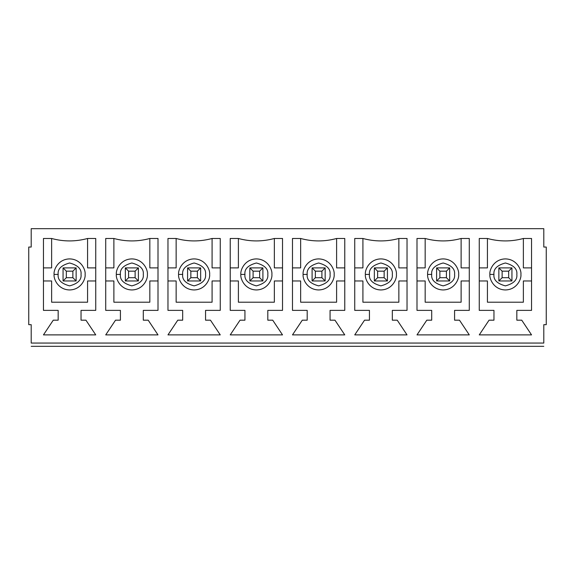 <?xml version="1.0" encoding="UTF-8"?>
<svg xmlns="http://www.w3.org/2000/svg" width="575" height="575" viewBox="0 0 575 575"><rect width="100%" height="100%" fill="white"/><g stroke="black" fill="none" stroke-linecap="round" stroke-linejoin="round"><path stroke-width="0.86" d="M498.863 280.967L498.863 267.893L511.937 267.893L511.937 280.967L498.863 280.967L502.133 277.696L508.667 277.696L508.667 271.163L502.133 271.163L502.133 277.696L502.133 271.163L498.863 267.893L498.863 280.967L511.937 280.967L508.667 277.696L502.133 277.696L498.863 280.967M498.863 267.893L502.133 271.163L508.667 271.163L511.937 267.893L498.863 267.893M508.667 277.696L511.937 280.967L511.937 267.893L508.667 271.163L508.667 277.696M436.605 280.967L436.605 267.893L449.679 267.893L449.679 280.967L436.605 280.967L439.875 277.696L446.408 277.696L446.408 271.163L439.875 271.163L439.875 277.696L439.875 271.163L436.605 267.893L436.605 280.967L449.679 280.967L446.408 277.696L439.875 277.696L436.605 280.967M436.605 267.893L439.875 271.163L446.408 271.163L449.679 267.893L436.605 267.893M446.408 277.696L449.679 280.967L449.679 267.893L446.408 271.163L446.408 277.696M374.347 280.967L374.347 267.893L387.421 267.893L387.421 280.967L374.347 280.967L377.617 277.696L384.15 277.696L384.15 271.163L377.617 271.163L377.617 277.696L377.617 271.163L374.347 267.893L374.347 280.967L387.421 280.967L384.15 277.696L377.617 277.696L374.347 280.967M374.347 267.893L377.617 271.163L384.15 271.163L387.421 267.893L374.347 267.893M384.15 277.696L387.421 280.967L387.421 267.893L384.15 271.163L384.15 277.696M312.096 280.967L312.096 267.893L325.162 267.893L325.162 280.967L312.096 280.967L315.359 277.696L321.899 277.696L321.899 271.163L315.359 271.163L315.359 277.696L315.359 271.163L312.096 267.893L312.096 280.967L325.162 280.967L321.899 277.696L315.359 277.696L312.096 280.967M312.096 267.893L315.359 271.163L321.899 271.163L325.162 267.893L312.096 267.893M321.899 277.696L325.162 280.967L325.162 267.893L321.899 271.163L321.899 277.696M249.838 280.967L249.838 267.893L262.904 267.893L262.904 280.967L249.838 280.967L253.101 277.696L259.641 277.696L259.641 271.163L253.101 271.163L253.101 277.696L253.101 271.163L249.838 267.893L249.838 280.967L262.904 280.967L259.641 277.696L253.101 277.696L249.838 280.967M249.838 267.893L253.101 271.163L259.641 271.163L262.904 267.893L249.838 267.893M259.641 277.696L262.904 280.967L262.904 267.893L259.641 271.163L259.641 277.696M187.579 280.967L187.579 267.893L200.653 267.893L200.653 280.967L187.579 280.967L190.85 277.696L197.383 277.696L197.383 271.163L190.85 271.163L190.85 277.696L190.85 271.163L187.579 267.893L187.579 280.967L200.653 280.967L197.383 277.696L190.85 277.696L187.579 280.967M187.579 267.893L190.85 271.163L197.383 271.163L200.653 267.893L187.579 267.893M197.383 277.696L200.653 280.967L200.653 267.893L197.383 271.163L197.383 277.696M125.321 280.967L125.321 267.893L138.395 267.893L138.395 280.967L125.321 280.967L128.592 277.696L135.125 277.696L135.125 271.163L128.592 271.163L128.592 277.696L128.592 271.163L125.321 267.893L125.321 280.967L138.395 280.967L135.125 277.696L128.592 277.696L125.321 280.967M125.321 267.893L128.592 271.163L135.125 271.163L138.395 267.893L125.321 267.893M135.125 277.696L138.395 280.967L138.395 267.893L135.125 271.163L135.125 277.696M63.063 280.967L63.063 267.893L76.137 267.893L76.137 280.967L63.063 280.967L66.333 277.696L72.867 277.696L72.867 271.163L66.333 271.163L66.333 277.696L66.333 271.163L63.063 267.893L63.063 280.967L76.137 280.967L72.867 277.696L66.333 277.696L63.063 280.967M63.063 267.893L66.333 271.163L72.867 271.163L76.137 267.893L63.063 267.893M72.867 277.696L76.137 280.967L76.137 267.893L72.867 271.163L72.867 277.696M31.201 228.678L543.799 228.678L31.201 228.678L31.201 247.056L28.75 247.056L28.75 324.674L31.201 324.674L31.201 343.059L543.799 343.059L543.799 324.674L546.25 324.674L546.25 247.056L543.799 247.056L543.799 228.678L543.799 247.056L546.25 247.056L546.25 324.674L543.799 324.674L543.799 343.059L31.201 343.059C31.201 346.941 31.201 346.941 31.201 343.059L31.201 324.674L28.75 324.674L28.75 247.056L31.201 247.056L31.201 228.678M58.161 274.426C57.514 279.838 61.324 283.647 69.604 285.868C77.877 283.647 81.686 279.838 81.039 274.426C81.686 269.021 77.877 265.204 69.604 262.991C61.324 265.204 57.514 269.021 58.161 274.426C57.514 269.021 61.324 265.204 69.604 262.991C77.877 265.204 81.686 269.021 81.039 274.426C81.686 279.838 77.877 283.647 69.604 285.868C61.324 283.647 57.514 279.838 58.161 274.426L54.079 274.426C53.453 269.883 58.111 259.117 69.604 258.901C81.089 259.117 85.747 269.883 85.122 274.426C85.747 278.968 81.089 289.743 69.604 289.951C58.111 289.743 53.453 278.968 54.079 274.426C53.453 278.968 58.111 289.743 69.604 289.951C81.089 289.743 85.747 278.968 85.122 274.426C85.747 269.883 81.089 259.117 69.604 258.901C58.111 259.117 53.453 269.883 54.079 274.426L58.161 274.426M143.297 320.182L148.199 320.182L158.003 334.887L105.714 334.887L115.517 320.182L120.419 320.182L120.419 310.378L105.714 310.378L105.714 238.481L113.886 238.481C125.868 241.737 137.849 241.737 149.831 238.481L158.003 238.481L158.003 310.378L143.297 310.378L143.297 320.182L143.297 310.378L158.003 310.378L158.003 238.481L149.831 238.481C137.849 241.737 125.868 241.737 113.886 238.481L105.714 238.481L105.714 310.378L120.419 310.378L120.419 320.182L115.517 320.182L105.714 334.887L158.003 334.887L148.199 320.182L143.297 320.182M267.806 320.182L272.715 320.182L282.519 334.887L230.23 334.887L240.034 320.182L244.936 320.182L244.936 310.378L230.23 310.378L230.23 238.481L238.395 238.481C250.377 241.737 262.365 241.737 274.347 238.481L282.519 238.481L282.519 310.378L267.806 310.378L267.806 320.182L267.806 310.378L282.519 310.378L282.519 238.481L274.347 238.481C262.365 241.737 250.377 241.737 238.395 238.481L230.23 238.481L230.23 310.378L244.936 310.378L244.936 320.182L240.034 320.182L230.23 334.887L282.519 334.887L272.715 320.182L267.806 320.182M392.323 320.182L397.224 320.182L407.028 334.887L354.739 334.887L364.543 320.182L369.445 320.182L369.445 310.378L354.739 310.378L354.739 238.481L362.911 238.481C374.893 241.737 386.874 241.737 398.863 238.481L407.028 238.481L407.028 310.378L392.323 310.378L392.323 320.182L392.323 310.378L407.028 310.378L407.028 238.481L398.863 238.481C386.874 241.737 374.893 241.737 362.911 238.481L354.739 238.481L354.739 310.378L369.445 310.378L369.445 320.182L364.543 320.182L354.739 334.887L407.028 334.887L397.224 320.182L392.323 320.182M516.839 320.182L521.741 320.182L531.544 334.887L479.255 334.887L489.059 320.182L493.961 320.182L493.961 310.378L479.255 310.378L479.255 238.481L487.427 238.481C499.409 241.737 511.391 241.737 523.372 238.481L531.544 238.481L531.544 310.378L516.839 310.378L516.839 320.182L516.839 310.378L531.544 310.378L531.544 238.481L523.372 238.481C511.391 241.737 499.409 241.737 487.427 238.481L479.255 238.481L479.255 310.378L493.961 310.378L493.961 320.182L489.059 320.182L479.255 334.887L531.544 334.887L521.741 320.182L516.839 320.182M454.581 320.182L459.482 320.182L469.286 334.887L416.997 334.887L426.801 320.182L431.703 320.182L431.703 310.378L416.997 310.378L416.997 238.481L425.169 238.481C437.151 241.737 449.132 241.737 461.114 238.481L469.286 238.481L469.286 310.378L454.581 310.378L454.581 320.182L454.581 310.378L469.286 310.378L469.286 238.481L461.114 238.481C449.132 241.737 437.151 241.737 425.169 238.481L416.997 238.481L416.997 310.378L431.703 310.378L431.703 320.182L426.801 320.182L416.997 334.887L469.286 334.887L459.482 320.182L454.581 320.182M330.064 320.182L334.966 320.182L344.77 334.887L292.481 334.887L302.285 320.182L307.194 320.182L307.194 310.378L292.481 310.378L292.481 238.481L300.653 238.481C312.635 241.737 324.623 241.737 336.605 238.481L344.77 238.481L344.77 310.378L330.064 310.378L330.064 320.182L330.064 310.378L344.77 310.378L344.77 238.481L336.605 238.481C324.623 241.737 312.635 241.737 300.653 238.481L292.481 238.481L292.481 310.378L307.194 310.378L307.194 320.182L302.285 320.182L292.481 334.887L344.77 334.887L334.966 320.182L330.064 320.182M205.555 320.182L210.457 320.182L220.261 334.887L167.972 334.887L177.776 320.182L182.678 320.182L182.678 310.378L167.972 310.378L167.972 238.481L176.137 238.481C188.126 241.737 200.107 241.737 212.089 238.481L220.261 238.481L220.261 310.378L205.555 310.378L205.555 320.182L205.555 310.378L220.261 310.378L220.261 238.481L212.089 238.481C200.107 241.737 188.126 241.737 176.137 238.481L167.972 238.481L167.972 310.378L182.678 310.378L182.678 320.182L177.776 320.182L167.972 334.887L220.261 334.887L210.457 320.182L205.555 320.182M81.039 320.182L85.941 320.182L95.745 334.887L43.456 334.887L53.259 320.182L58.161 320.182L58.161 310.378L43.456 310.378L43.456 238.481L51.628 238.481C63.609 241.737 75.591 241.737 87.573 238.481L95.745 238.481L95.745 310.378L81.039 310.378L81.039 320.182L81.039 310.378L95.745 310.378L95.745 238.481L87.573 238.481C75.591 241.737 63.609 241.737 51.628 238.481L43.456 238.481L43.456 310.378L58.161 310.378L58.161 320.182L53.259 320.182L43.456 334.887L95.745 334.887L85.941 320.182L81.039 320.182M120.419 274.426C119.772 279.838 123.582 283.647 131.855 285.868C140.135 283.647 143.944 279.838 143.297 274.426C143.944 269.021 140.135 265.204 131.855 262.991C123.582 265.204 119.772 269.021 120.419 274.426C119.772 269.021 123.582 265.204 131.855 262.991C140.135 265.204 143.944 269.021 143.297 274.426C143.944 279.838 140.135 283.647 131.855 285.868C123.582 283.647 119.772 279.838 120.419 274.426L116.337 274.426C115.712 269.883 120.369 259.117 131.855 258.901C143.347 259.117 148.005 269.883 147.38 274.426C148.005 278.968 143.347 289.743 131.855 289.951C120.369 289.743 115.712 278.968 116.337 274.426C115.712 278.968 120.369 289.743 131.855 289.951C143.347 289.743 148.005 278.968 147.38 274.426C148.005 269.883 143.347 259.117 131.855 258.901C120.369 259.117 115.712 269.883 116.337 274.426L120.419 274.426M182.678 274.426C182.023 279.838 185.84 283.647 194.113 285.868C202.393 283.647 206.202 279.838 205.555 274.426C206.202 269.021 202.393 265.204 194.113 262.991C185.84 265.204 182.023 269.021 182.678 274.426C182.023 269.021 185.84 265.204 194.113 262.991C202.393 265.204 206.202 269.021 205.555 274.426C206.202 279.838 202.393 283.647 194.113 285.868C185.84 283.647 182.023 279.838 182.678 274.426L178.588 274.426C177.97 269.883 182.627 259.117 194.113 258.901C205.606 259.117 210.263 269.883 209.638 274.426C210.263 278.968 205.606 289.743 194.113 289.951C182.627 289.743 177.97 278.968 178.588 274.426C177.97 278.968 182.627 289.743 194.113 289.951C205.606 289.743 210.263 278.968 209.638 274.426C210.263 269.883 205.606 259.117 194.113 258.901C182.627 259.117 177.97 269.883 178.588 274.426L182.678 274.426M244.936 274.426C244.282 279.838 248.098 283.647 256.371 285.868C264.644 283.647 268.46 279.838 267.806 274.426C268.46 269.021 264.644 265.204 256.371 262.991C248.098 265.204 244.282 269.021 244.936 274.426C244.282 269.021 248.098 265.204 256.371 262.991C264.644 265.204 268.46 269.021 267.806 274.426C268.46 279.838 264.644 283.647 256.371 285.868C248.098 283.647 244.282 279.838 244.936 274.426L240.846 274.426C240.228 269.883 244.885 259.117 256.371 258.901C267.864 259.117 272.521 269.883 271.896 274.426C272.521 278.968 267.864 289.743 256.371 289.951C244.885 289.743 240.228 278.968 240.846 274.426C240.228 278.968 244.885 289.743 256.371 289.951C267.864 289.743 272.521 278.968 271.896 274.426C272.521 269.883 267.864 259.117 256.371 258.901C244.885 259.117 240.228 269.883 240.846 274.426L244.936 274.426M307.194 274.426C306.54 279.838 310.356 283.647 318.629 285.868C326.902 283.647 330.718 279.838 330.064 274.426C330.718 269.021 326.902 265.204 318.629 262.991C310.356 265.204 306.54 269.021 307.194 274.426C306.54 269.021 310.356 265.204 318.629 262.991C326.902 265.204 330.718 269.021 330.064 274.426C330.718 279.838 326.902 283.647 318.629 285.868C310.356 283.647 306.54 279.838 307.194 274.426L303.104 274.426C302.479 269.883 307.136 259.117 318.629 258.901C330.115 259.117 334.772 269.883 334.154 274.426C334.772 278.968 330.115 289.743 318.629 289.951C307.136 289.743 302.479 278.968 303.104 274.426C302.479 278.968 307.136 289.743 318.629 289.951C330.115 289.743 334.772 278.968 334.154 274.426C334.772 269.883 330.115 259.117 318.629 258.901C307.136 259.117 302.479 269.883 303.104 274.426L307.194 274.426M369.445 274.426C368.798 279.838 372.607 283.647 380.887 285.868C389.16 283.647 392.977 279.838 392.323 274.426C392.977 269.021 389.16 265.204 380.887 262.991C372.607 265.204 368.798 269.021 369.445 274.426C368.798 269.021 372.607 265.204 380.887 262.991C389.16 265.204 392.977 269.021 392.323 274.426C392.977 279.838 389.16 283.647 380.887 285.868C372.607 283.647 368.798 279.838 369.445 274.426L365.362 274.426C364.737 269.883 369.394 259.117 380.887 258.901C392.373 259.117 397.03 269.883 396.412 274.426C397.03 278.968 392.373 289.743 380.887 289.951C369.394 289.743 364.737 278.968 365.362 274.426C364.737 278.968 369.394 289.743 380.887 289.951C392.373 289.743 397.03 278.968 396.412 274.426C397.03 269.883 392.373 259.117 380.887 258.901C369.394 259.117 364.737 269.883 365.362 274.426L369.445 274.426M431.703 274.426C431.056 279.838 434.865 283.647 443.145 285.868C451.418 283.647 455.228 279.838 454.581 274.426C455.228 269.021 451.418 265.204 443.145 262.991C434.865 265.204 431.056 269.021 431.703 274.426C431.056 269.021 434.865 265.204 443.145 262.991C451.418 265.204 455.228 269.021 454.581 274.426C455.228 279.838 451.418 283.647 443.145 285.868C434.865 283.647 431.056 279.838 431.703 274.426L427.62 274.426C426.995 269.883 431.652 259.117 443.145 258.901C454.631 259.117 459.288 269.883 458.663 274.426C459.288 278.968 454.631 289.743 443.145 289.951C431.652 289.743 426.995 278.968 427.62 274.426C426.995 278.968 431.652 289.743 443.145 289.951C454.631 289.743 459.288 278.968 458.663 274.426C459.288 269.883 454.631 259.117 443.145 258.901C431.652 259.117 426.995 269.883 427.62 274.426L431.703 274.426M493.961 274.426C493.314 279.838 497.123 283.647 505.396 285.868C513.676 283.647 517.486 279.838 516.839 274.426C517.486 269.021 513.676 265.204 505.396 262.991C497.123 265.204 493.314 269.021 493.961 274.426C493.314 269.021 497.123 265.204 505.396 262.991C513.676 265.204 517.486 269.021 516.839 274.426C517.486 279.838 513.676 283.647 505.396 285.868C497.123 283.647 493.314 279.838 493.961 274.426L489.878 274.426C489.253 269.883 493.911 259.117 505.396 258.901C516.889 259.117 521.547 269.883 520.921 274.426C521.547 278.968 516.889 289.743 505.396 289.951C493.911 289.743 489.253 278.968 489.878 274.426C489.253 278.968 493.911 289.743 505.396 289.951C516.889 289.743 521.547 278.968 520.921 274.426C521.547 269.883 516.889 259.117 505.396 258.901C493.911 259.117 489.253 269.883 489.878 274.426L493.961 274.426M543.799 343.059C543.799 346.941 543.799 346.941 543.799 343.059C543.799 346.941 543.799 346.941 543.799 343.059M523.372 238.481L523.372 267.893L531.544 267.893L523.372 267.893L523.372 238.481M531.544 280.967L523.372 280.967L523.372 302.206L487.427 302.206L487.427 280.967L479.255 280.967L487.427 280.967L487.427 302.206L523.372 302.206L523.372 280.967L531.544 280.967M479.255 267.893L487.427 267.893L487.427 238.481L487.427 267.893L479.255 267.893M461.114 238.481L461.114 267.893L469.286 267.893L461.114 267.893L461.114 238.481M469.286 280.967L461.114 280.967L461.114 302.206L425.169 302.206L425.169 280.967L416.997 280.967L425.169 280.967L425.169 302.206L461.114 302.206L461.114 280.967L469.286 280.967M416.997 267.893L425.169 267.893L425.169 238.481L425.169 267.893L416.997 267.893M398.863 238.481L398.863 267.893L407.028 267.893L398.863 267.893L398.863 238.481M407.028 280.967L398.863 280.967L398.863 302.206L362.911 302.206L362.911 280.967L354.739 280.967L362.911 280.967L362.911 302.206L398.863 302.206L398.863 280.967L407.028 280.967M354.739 267.893L362.911 267.893L362.911 238.481L362.911 267.893L354.739 267.893M336.605 238.481L336.605 267.893L344.77 267.893L336.605 267.893L336.605 238.481M344.77 280.967L336.605 280.967L336.605 302.206L300.653 302.206L300.653 280.967L292.481 280.967L300.653 280.967L300.653 302.206L336.605 302.206L336.605 280.967L344.77 280.967M292.481 267.893L300.653 267.893L300.653 238.481L300.653 267.893L292.481 267.893M274.347 238.481L274.347 267.893L282.519 267.893L274.347 267.893L274.347 238.481M282.519 280.967L274.347 280.967L274.347 302.206L238.395 302.206L238.395 280.967L230.23 280.967L238.395 280.967L238.395 302.206L274.347 302.206L274.347 280.967L282.519 280.967M230.23 267.893L238.395 267.893L238.395 238.481L238.395 267.893L230.23 267.893M212.089 238.481L212.089 267.893L220.261 267.893L212.089 267.893L212.089 238.481M220.261 280.967L212.089 280.967L212.089 302.206L176.137 302.206L176.137 280.967L167.972 280.967L176.137 280.967L176.137 302.206L212.089 302.206L212.089 280.967L220.261 280.967M167.972 267.893L176.137 267.893L176.137 238.481L176.137 267.893L167.972 267.893M149.831 238.481L149.831 267.893L158.003 267.893L149.831 267.893L149.831 238.481M158.003 280.967L149.831 280.967L149.831 302.206L113.886 302.206L113.886 280.967L105.714 280.967L113.886 280.967L113.886 302.206L149.831 302.206L149.831 280.967L158.003 280.967M105.714 267.893L113.886 267.893L113.886 238.481L113.886 267.893L105.714 267.893M87.573 238.481L87.573 267.893L95.745 267.893L87.573 267.893L87.573 238.481M95.745 280.967L87.573 280.967L87.573 302.206L51.628 302.206L51.628 280.967L43.456 280.967L51.628 280.967L51.628 302.206L87.573 302.206L87.573 280.967L95.745 280.967M43.456 267.893L51.628 267.893L51.628 238.481L51.628 267.893L43.456 267.893M31.201 343.059C31.201 346.941 31.201 346.941 31.201 343.059M31.201 346.322L543.799 346.322"/></g></svg>
